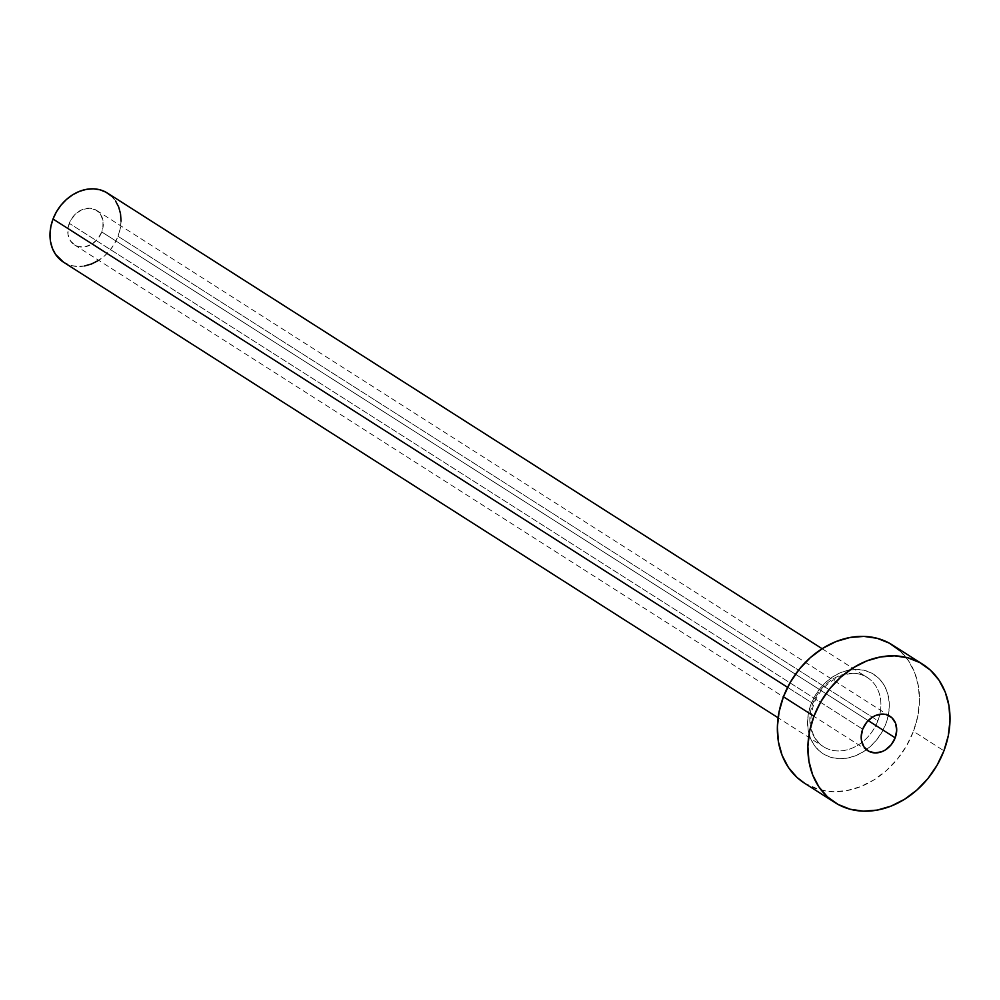 <?xml version="1.0" encoding="UTF-8"?>
<svg xmlns="http://www.w3.org/2000/svg" width="1000" height="1000" viewBox="0 0 1000 1000"><rect width="100%" height="100%" fill="white"/><g stroke="black" fill="none" stroke-linecap="round" stroke-linejoin="round"><path stroke-width="0.75" stroke-dasharray="5 3.75" d="M69.275 223.337A20.475 16.538 122.5 0 0 74.525 244.913A20.475 16.538 122.5 0 0 101.775 231.975L868.175 720.6L101.775 231.975L102.863 228.2L103.038 220.725L100.538 214.312L95.75 209.925L89.412 208.238L82.475 209.513L76.013 213.538L71 219.725L68.188 227.113L68.025 234.575L70.525 241L75.3 245.375L78.338 246.588L85.1 246.8L91.938 244.1L97.788 238.888L101.775 231.975A20.475 16.538 122.5 0 0 96.538 210.387A20.475 16.538 122.5 0 0 69.275 223.337L862.7 729.188L69.275 223.337M811.062 704.112A47.088 38.05 122.5 0 0 831.888 757.6A47.088 38.05 122.5 0 0 885.8 723.988L888.312 715.3L889.287 706.562L888.688 698.125L886.55 690.288L882.95 683.363L878.012 677.625L871.938 673.275L864.975 670.5L857.362 669.4L849.412 670.013L841.425 672.325L833.7 676.237L826.55 681.6L820.238 688.2L815 695.812L811.062 704.112L808.55 712.8L807.575 721.538L808.162 729.987L810.3 737.812L813.913 744.737L818.85 750.475L824.912 754.825L831.888 757.6L839.5 758.7L847.45 758.088L855.438 755.775L863.162 751.875L870.312 746.513L876.625 739.9L881.85 732.288L885.8 723.988A47.088 38.05 122.5 0 0 864.975 670.5A47.088 38.05 122.5 0 0 811.062 704.112M63.513 262.188A40.95 33.087 122.5 0 0 118.025 236.3L877.875 720.75A40.95 33.087 -57.5 0 1 824.862 747.525A40.95 33.087 -57.5 0 1 812.875 703.462A40.95 33.087 -57.5 0 1 867.387 677.575A40.95 33.087 -57.5 0 1 877.875 720.75L118.025 236.3A40.95 33.087 122.5 0 0 107.537 193.125M787.588 687.337L812.875 703.462L787.588 687.337M804.4 783.112A81.9 66.175 122.5 0 0 913.425 731.338L943.938 750.788L913.425 731.338A81.9 66.175 122.5 0 0 892.463 645M899.875 650.7L908.462 660.688L914.725 672.725L918.45 686.35L919.488 701.038L917.788 716.225L913.425 731.338L906.562 745.775L897.463 759L886.488 770.5L874.038 779.825L860.612 786.625L846.725 790.638L832.887 791.7L819.663 789.788L804.613 783.238M877.875 720.75A40.95 33.087 -57.5 0 1 823.363 746.637A40.95 33.087 -57.5 0 1 812.875 703.462A40.95 33.087 -57.5 0 1 865.888 676.688A40.95 33.087 -57.5 0 1 877.875 720.75M121.05 221.15L120.213 228.738L118.025 236.3L114.6 243.512L110.05 250.125L104.562 255.875L98.338 260.538M84.675 265.95L77.763 266.475L71.137 265.525L63.612 262.25M111.25 195.975L115.538 200.963M74.525 244.913L867.938 750.775M822.125 648.713L867.387 677.575C852.212 666.137 822.163 679.7 813.75 704.35C807.812 723.587 811.012 737.688 823.363 746.637L778.088 717.775M96.538 210.387L889.95 716.237"/><path stroke-width="1.5" d="M895.188 737.825A20.475 16.538 -57.5 0 1 867.938 750.775A20.475 16.538 -57.5 0 1 862.7 729.188L861.175 736.762L861.438 740.438L863.938 746.85L868.725 751.237L875.062 752.925L881.988 751.65L885.35 749.95L891.2 744.75L895.188 737.825L896.712 730.25L895.525 723.175L891.812 717.663L886.137 714.575L882.825 714.1L875.9 715.362L872.537 717.062L866.688 722.275L862.7 729.188A20.475 16.538 -57.5 0 1 889.95 716.237A20.475 16.538 -57.5 0 1 895.188 737.825L868.175 720.6L895.188 737.825M822.125 648.713L107.537 193.125A40.95 33.087 122.5 0 0 53.025 219.013L787.588 687.337L53.025 219.013A40.95 33.087 122.5 0 0 63.513 262.188L778.088 717.775M813.95 716.225A81.9 66.175 -57.5 0 1 922.975 664.45A81.9 66.175 -57.5 0 1 943.938 750.788A81.9 66.175 -57.5 0 1 834.912 802.562A81.9 66.175 -57.5 0 1 813.95 716.225L783.438 696.762L813.95 716.225L820.812 701.775L829.912 688.562L840.888 677.062L853.325 667.738L866.75 660.938L880.65 656.925L894.475 655.863L907.712 657.775L919.837 662.6L930.4 670.15L938.975 680.138L945.25 692.175L948.962 705.8L950 720.487L948.3 735.688L943.938 750.788L937.075 765.238L927.987 778.462L917 789.95L904.562 799.275L891.137 806.075L877.237 810.088L863.413 811.162L850.175 809.237L838.05 804.412L827.487 796.862L818.913 786.875L812.65 774.837L808.925 761.213L807.887 746.525L809.587 731.325L813.95 716.225M922.975 664.45L892.463 645A81.9 66.175 122.5 0 0 783.438 696.762A81.9 66.175 122.5 0 0 804.4 783.112L834.912 802.562M804.613 783.238L796.975 777.412L788.4 767.425L782.125 755.387L778.4 741.762L777.375 727.062L779.075 711.875L783.438 696.762L790.3 682.325L799.388 669.1L810.375 657.6L822.812 648.275L836.237 641.475L850.138 637.463L863.962 636.4L877.2 638.312L889.325 643.15L899.875 650.7M98.688 260.325L91.625 263.938L84.675 265.95M63.612 262.25L55.512 254.338L52.375 248.312L50.512 241.5L50 234.163L50.85 226.562L53.025 219.013L56.463 211.788L61.013 205.175L66.5 199.425L72.725 194.762L79.438 191.363L86.375 189.363L93.3 188.825L99.913 189.788L105.975 192.2L111.25 195.975M115.538 200.963L118.675 206.988L120.538 213.8L121.05 221.15"/></g></svg>

